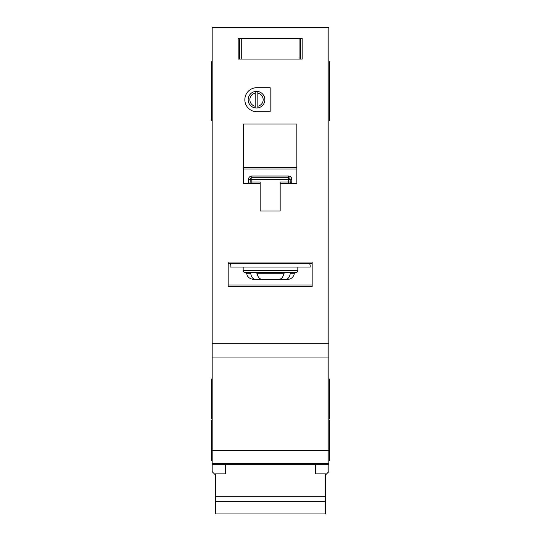 <?xml version="1.0" encoding="UTF-8"?>
<svg xmlns="http://www.w3.org/2000/svg" width="541" height="541" viewBox="0 0 541 541"><rect width="100%" height="100%" fill="white"/><g stroke="black" fill="none" stroke-linecap="round" stroke-linejoin="round"><path stroke-width="0.81" d="M315.498 464.76L315.498 473.875L325.493 473.875L325.493 513.95L215.507 513.95L215.507 473.875L225.502 473.875L225.502 464.76M325.493 496.712L215.507 496.712M325.493 501.399L215.507 501.399M241.272 38.384L241.272 59.05L239.501 59.05L239.501 38.384L238.168 38.384L300.83 38.384L300.83 59.05L302.162 59.05L302.162 38.384L300.83 38.384L302.162 38.384L302.162 59.05L299.065 59.05L299.065 38.384M241.272 59.05L299.065 59.05M238.168 59.05L239.501 59.05L238.168 59.05L238.168 38.384L238.168 59.05M243.166 267.031L243.166 270.696A1.664 1.664 0 0 0 244.836 272.366L296.164 272.366A1.664 1.664 0 0 0 297.834 270.696L297.834 267.031M249.624 272.366L250.787 273.766C251.396 277.269 252.972 279.142 255.514 279.366L285.486 279.366C288.022 279.142 289.597 277.276 290.213 273.766L291.376 272.366L284.938 272.366L283.721 273.766C283.085 277.269 281.455 279.142 278.845 279.366L262.155 279.366C259.545 279.142 257.922 277.276 257.279 273.766L256.062 272.366M285.486 279.366L287.656 279.366A6.668 6.668 0 0 0 294.236 273.766A1.664 1.664 0 0 1 295.88 272.366M263.169 99.713A6.668 6.668 0 0 0 257.834 93.18L257.834 91.483A8.331 8.331 0 0 1 257.834 107.936L257.834 106.239A6.668 6.668 0 0 0 263.169 99.713M244.836 99.713A11.997 11.997 0 0 0 256.833 111.71L270.169 111.71L270.169 87.71L256.833 87.71A11.997 11.997 0 0 0 244.836 99.713M328.827 61.715L329.496 61.715L329.496 120.373L328.827 120.373M212.173 81.711L211.504 81.711L211.504 120.373L212.173 120.373M212.173 61.715L211.504 61.715L211.504 81.711M328.827 379.025L329.496 379.025L329.496 419.018L328.827 419.018M212.173 379.025L211.504 379.025L211.504 419.018L212.173 419.018M328.827 420.35L329.496 420.35L329.496 460.35L328.827 460.35M212.173 420.35L211.504 420.35L211.504 460.35L212.173 460.35M257.834 107.936A8.331 8.331 0 0 1 255.169 107.936L255.169 106.239L255.169 107.936A8.331 8.331 0 0 1 255.169 91.483L255.169 93.18A6.668 6.668 0 0 0 255.169 106.239L255.169 93.18M328.827 27.747L212.173 27.747L212.173 27.05L328.827 27.05L328.827 463.684L212.173 463.684L212.173 471.678L215.507 475.012M325.493 475.012L328.827 471.678L328.827 463.684L212.173 463.684L212.173 343.691L328.827 343.691M212.173 27.747L212.173 343.691M257.834 91.483A8.331 8.331 0 0 0 255.169 91.483M257.834 93.18L257.834 106.239M280.164 183.703L296.833 183.703L296.833 124.045L243.504 124.045L243.504 183.703L260.167 183.703L260.167 211.037L280.164 211.037L280.164 182.04L288.502 182.04L288.502 179.369L251.835 179.369L251.835 182.04L260.167 182.04L260.167 183.703M297.834 286.696L312.164 286.696L312.164 262.033L228.167 262.033L228.167 286.696L243.166 286.696M255.514 279.366L253.344 279.366C247.792 278.622 246.953 274.733 247.115 275.078L246.764 273.766L245.12 272.366M230.838 263.697A3.334 3.334 0 0 0 230.168 265.699L230.168 267.031L310.162 267.031L310.162 265.699A3.334 3.334 0 0 0 309.499 263.697M312.164 263.697L228.167 263.697M328.827 357.026L212.173 357.026M329.496 81.711L328.827 81.711M288.644 176.035L288.502 176.035A3.334 3.334 0 0 1 291.829 179.369L290.165 179.369L290.165 182.04L288.502 182.04L288.502 183.703M250.165 182.175L250.165 182.04A1.664 1.664 0 0 1 248.502 183.703L248.502 179.369A3.334 3.334 0 0 1 251.835 176.035L251.835 177.705L288.502 177.705L288.502 179.369L290.165 179.369A1.664 1.664 0 0 0 288.502 177.705L288.502 176.035L251.693 176.035M248.644 183.697L248.502 183.703A1.664 1.664 0 0 0 250.165 182.04L250.165 179.369L251.835 179.369L251.835 177.705A1.664 1.664 0 0 0 250.165 179.369L248.502 179.369M296.833 169.022L243.504 169.022M228.167 285.026L312.164 285.026M291.829 179.369L291.694 183.697M290.172 182.175L290.165 182.04A1.664 1.664 0 0 0 291.829 183.703A1.664 1.664 0 0 1 290.165 182.04M300.695 38.384L300.695 59.05M239.636 59.05L239.636 38.384M243.166 270.696L297.834 270.696M294.236 273.766L290.213 273.766M312.164 286.696L228.167 286.696M328.827 464.76L212.173 464.76M328.827 450.349L212.173 450.349M212.173 65.387L211.504 65.387M329.496 65.387L328.827 65.387M243.504 167.352L296.833 167.352M250.787 273.766L246.764 273.766M283.721 273.766L257.279 273.766M251.835 183.703L251.835 182.04L250.165 182.04M251.835 177.705A1.664 1.664 0 0 0 250.165 179.369M290.165 179.369A1.664 1.664 0 0 0 288.502 177.705M212.173 101.708L211.504 101.708M212.173 68.382L211.504 68.382M329.496 68.382L328.827 68.382M329.496 101.708L328.827 101.708"/></g></svg>
